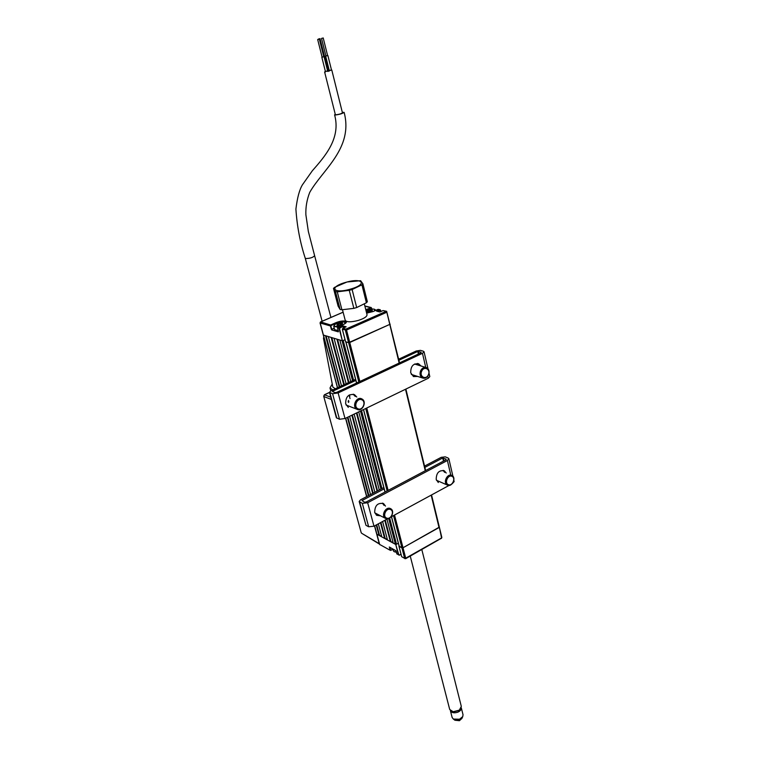 <?xml version="1.0" encoding="UTF-8"?>
<svg xmlns="http://www.w3.org/2000/svg" width="759" height="759" viewBox="0 0 759 759"><rect width="100%" height="100%" fill="white"/><g stroke="black" fill="none" stroke-linecap="round" stroke-linejoin="round"><path stroke-width="1.14" d="M339.235 386.957L325.497 335.706L323.4 335.07L342.356 340.791L339.112 328.429L339.615 327.328L342.897 325.886L343.334 328.04M336.417 323.533L336.256 322.936L330.44 325.953L320.156 323.011L320.402 322.11M337.556 387.745L320.127 322.774M334.321 328.543L331.341 329.34L330.44 325.953L330.933 324.861L336.047 322.632C339.7 321.199 342.774 320.696 345.298 321.142C347.148 321.892 346.455 323.049 343.21 324.634L343.134 324.662M338.315 331.854L331.768 329.947L338.315 331.854L338.448 331.332M331.152 325.165L320.64 321.939L343.125 312.224M343.21 324.634L338.068 326.892L337.565 327.992L339.501 328.372L342.356 340.791M342.736 340.734L345.041 339.7L343.201 340.525L353.599 380.25M345.563 327.053L342.878 326.294L339.501 328.372M399.158 363.058L386.834 312.234L346.521 330.032L349.757 342.499L348.599 342.679L390.173 324.216L349.757 342.499L359.87 381.492M342.897 325.886L346.17 326.806L342.878 328.258L345.867 329.102L346.521 330.032L342.375 329.359L345.611 341.768L348.599 342.679L345.914 341.863L356.645 383.01M386.483 311.275L383.077 310.564L379.898 311.968L376.91 311.218M380.316 544.801L389.879 550.123L389.509 547.125M396.91 553.947L399.357 555.085L400.999 554.155M401.018 554.231L399.357 555.085M401.701 556.708L404.651 558.358L401.928 547.875L403.01 547.761L401.928 547.875L398.968 546.262L401.663 556.594M404.86 558.671L441.558 537.932L439.328 527.125L403.01 547.761L405.723 558.245L404.651 558.358L405.685 558.681L441.254 538.359M441.7 537.353L441.501 538.359M441.852 537.514L431.539 494.944M398.466 554.914L395.743 544.497L376.919 534.232L379.661 544.431L376.834 533.909M390.667 550.436L392.612 549.393L390.524 550.351M390.743 550.436L392.574 549.279M389.538 547.201L390.752 550.294M395.743 544.497L398.826 554.876M389.671 518.055L396.511 544.222L398.333 543.207L396.094 544.459M345.022 323.628L344.681 322.177C342.613 321.721 339.985 322.12 336.778 323.372L334.444 324.861C333.723 326.503 335.658 326.854 340.26 325.915M345.155 322.423L345.895 322.85M340.981 323.22L342.527 323.144L342.252 324.188L339.482 325.25L336.996 325.269L337.281 324.216L340.041 323.163L340.981 323.22L341.237 324.52M338.931 325.213L338.656 324.14L337.508 324.852M341.114 324.558L340.867 323.59L339.918 323.533L340.317 325.032M342.157 323.581L340.99 323.581M337.394 325.383L337.281 324.795M337.717 327.12L333.742 326.361L334.634 329.7L338.201 330.516M333.742 326.361L334.197 325.241M374.424 310.934L374.453 309.226C372.365 308.761 369.718 309.15 366.502 310.403L366.009 310.63M374.908 309.482L375.79 310.194M367.337 312.3L366.73 311.503L369.766 310.175L372.261 310.137L372.204 311.086M371.825 310.033L372.1 311.114M368.457 312.12L367.299 312.31M372.233 311.067L368.409 312.12M367.062 311.721L367.252 312.319M367.214 312.319L367.081 311.807M369.642 312.148L369.263 310.64L368.542 311.076L368.808 312.139M370.838 311.551L370.601 310.592L369.652 310.535L370.022 312.034M396.435 552.239L394.557 551.831M392.45 548.814L393.845 551.527L396.388 552.087M438.322 482.534L436.197 479.47C436.302 472.857 439.006 469.982 444.328 470.827L446.207 473.028M444.651 472.373L443.104 470.381M380.563 515.835L376.663 515.333L374.69 512.458C374.813 505.409 377.792 502.467 383.618 503.653L385.487 506.101M384.007 505.352L382.432 503.122M376.35 515.105L379.083 515.067M424.86 467.392L442.715 457.981L446.055 459.091L445.827 459.869L366.199 501.993L364.538 502.192L361.958 500.57L384.158 488.862M452.212 483.72L454.148 481.595L453.844 480.286M424.547 466.102L441.169 457.345L445.229 456.842L448.095 458.009L448.844 458.702L447.393 460.504L367.669 502.743L362.318 503.369L359.178 501.49L360.506 499.83L383.817 487.553M359.178 501.49L365.99 525.323L368.665 526.774L373.978 526.196L387.564 518.814M390.894 517.012L449.091 485.418M348.305 407.403L345.668 403.854C345.573 396.729 348.533 393.674 354.548 394.699L356.768 397.014M417.687 376.455L413.513 376.559L410.723 372.83C410.628 366.18 413.304 363.191 418.75 363.865L420.96 365.961M413.313 376.455L416.122 375.952M398.902 360.269L417.763 351.445L421.15 352.204L420.884 352.859L336.654 392.384L334.937 392.631L332.357 391.407L355.867 380.401M398.646 359.197L416.198 351L420.401 350.364L423.304 351.189L424.044 351.73L422.459 353.314L338.125 392.944L332.575 393.741L329.444 392.327L330.905 390.857L355.582 379.32M329.444 392.327L336.37 417.744L339.51 419.272L345.013 418.522L428.266 378.248L429.812 376.616L429.006 373.143M349.852 396.264L349.311 394.936M419.385 365.487L417.365 363.476M355.269 396.454L353.172 394.215M448.284 484.622C452.241 486.652 456.083 478.009 451.975 476.348C448.019 474.28 444.148 482.98 448.284 484.622M451.814 475.419L452.051 475.532C456.567 477.809 451.975 487.468 447.487 485.143L447.203 485.001C442.715 482.696 447.355 473.047 451.814 475.419M386.635 518.055C390.904 520.038 394.889 511.12 390.449 509.517C386.189 507.477 382.166 516.471 386.635 518.055M390.335 508.53L390.866 508.815C395.344 511.376 390.506 520.778 385.847 518.568L385.259 518.264C380.809 515.655 385.705 506.272 390.335 508.53M428.38 374.756C431.008 369.339 424.025 365.591 421.691 371.208C419.053 376.673 426.084 380.354 428.38 374.756M420.619 370.743C422.165 367.887 424.177 366.872 426.653 367.698C429.025 369.206 429.632 371.616 428.484 374.918C426.928 377.792 424.898 378.798 422.412 377.954C420.069 376.426 419.471 374.026 420.619 370.743M357.887 408.731C362.441 411.169 366.606 401.881 361.882 399.841C357.328 397.355 353.125 406.71 357.887 408.731M361.777 398.883L361.92 398.959C367.29 401.539 362.337 412.156 357.081 409.338L356.872 409.224C351.531 406.596 356.559 396.008 361.777 398.883M337.271 291.836L349.263 290.346L353.855 308.363L356.683 307.556L352.119 289.54L361.929 284.834L366.398 302.775L367.347 301.721L362.897 283.819L360.629 280.707L347.024 281.997L334.51 287.386L333.495 288.401L335.469 291.598L340.117 309.492L341.92 309.757L337.271 291.836L335.469 291.598M353.855 308.363L341.92 309.757M340.117 309.492L338.106 306.124L333.495 288.401M364.358 304.036L367.024 314.681C367.033 316.664 364.035 318.6 358.03 320.507C350.886 322.281 346.616 322.214 345.212 320.298L345.193 320.241M345.772 282.357C328.562 286.978 332.831 294.274 350.335 289.16C367.973 284.293 362.679 277.32 345.772 282.357M349.263 290.346L352.119 289.54M361.929 284.834L362.897 283.819M366.398 302.775L356.683 307.556M452.146 717.502L453.351 719.058L459.546 719.228L462.753 716.6L463.018 714.674L461.292 707.824C461.453 709.627 460.277 711.079 457.762 712.208C454.053 713.337 451.586 712.805 450.381 710.614L452.146 717.502M462.06 718.128L459.537 720.338L454.575 719.978M459.669 710.082L452.876 711.809M410.249 556.1L449.707 709.475L453.389 711.885L459.129 710.481L461.32 706.449L421.805 549.535M328.315 70.549L329.216 70.34L328.315 70.587M325.412 71.498L331.512 70.113M325.402 71.45L331.484 69.97M324.605 71.925L335.364 114.694L335.895 114.818C339.102 114.391 341.294 113.736 342.451 112.844L331.797 70.046M317.803 39.544L319.359 39.098L317.803 39.544M322.224 57.143L323.666 56.773M322.101 57.143L323.77 56.707M342.309 112.304L344.131 112.37C342.565 113.565 339.624 114.448 335.307 115.017L334.586 114.856L335.26 114.286M335.317 388.788L332.822 387.033L323.448 338.153L323.846 337.072M332.84 389.946L329.994 387.953L332.243 384.016M325.924 55.995L327.594 55.559M321.655 38.405L323.211 37.959L321.655 38.405M326.047 55.995L327.49 55.616M320.032 38.633L318.353 39.07L320.032 38.633L324.444 56.261L323.723 56.527L324.425 56.194M324.359 338.979L323.448 338.153M361.654 533.264L379.272 543.7L374.491 525.911M366.616 496.604L345.554 418.256M361.075 532.22L361.531 533.188L379.5 544.137M331.389 399.462L323.761 396.511L324.52 394.813L323.704 396.065M385.249 520.076L390.894 541.509L390.373 541.565L384.766 520.332M377.052 491.111L356.426 413M348.419 382.669L336.939 339.15L334.045 338.277L346.095 383.76M337.575 339.349L348.941 382.422M356.939 412.754L377.536 490.855M390.373 541.565L387.498 540L382.602 521.509M349.434 396.359L350.022 398.589M354.14 414.11L374.851 492.268M380.923 522.42L385.174 538.387L387.394 539.602M331.806 337.603L344.292 384.595M348.514 400.458L348.884 401.862M352.366 414.964L373.153 493.17M385.174 538.387L384.642 538.444L380.449 522.676M372.669 493.416L351.863 415.201M348.466 402.441L348.144 401.226M343.789 384.832L331.171 337.413L328.324 336.56L341.503 385.904M384.642 538.444L381.815 536.898L378.324 523.833M349.614 416.293L370.515 494.555M376.692 524.716L379.528 535.313L381.711 536.499M326.133 335.895L339.738 386.72M347.888 417.127L368.855 495.428M379.528 535.313L379.007 535.37L376.227 524.972M368.371 495.684L347.385 417.374M379.007 535.37L376.919 534.232L374.661 525.826M431.178 495.143L439.034 527.543L403.01 547.761L394.519 515.038M393.532 515.579L401.928 547.875L399.177 546.072M396.511 544.222L393.266 543.14L386.957 519.147M352.555 380.733L342.062 340.696L339.852 340.032L350.772 381.568M358.741 411.881L379.272 489.944M390.894 541.509L393.153 542.742M346.123 322.243L345.136 321.503C342.717 321.076 339.757 321.55 336.256 322.936L336.047 322.632M366.123 310.573L365.772 309.691L370.923 307.822L365.857 310.033M364.87 306.095L370.923 307.822M371.72 309.065L371.493 308.145M371.587 308.088L371.825 309.055M337.983 326.93L339.833 327.632M338.467 331.408L337.556 327.907M330.82 325.896L331.721 329.283L334.226 328.182M331.341 329.34L331.768 329.947M358.817 381.986L345.364 330.212L345.867 329.102L386.179 311.332L383.077 310.564M342.793 328.296L342.356 329.283M386.654 311.313L399.538 362.878M376.53 311.124L380.174 309.729L380.496 310.355L377.1 311.266M380.79 311.569L380.496 310.355M380.591 310.308L380.885 311.532M380.003 309.681L378.096 309.34L379.917 310.033M378.01 309.378L373.115 311.522L366.635 313.154L373.115 311.522L378.039 309.349M395.932 550.721L389.291 547.002M396.151 551.081L395.781 550.588M396.189 551.195L396.938 554.061M379.87 544.744L379.576 544.108M342.252 324.188L341.028 324.605M367.071 311.209L368.267 310.81M443.455 461.121L442.715 457.981M443.882 460.893L443.18 457.924M446.169 459.612L446.055 459.091M450.761 474.963L447.393 460.504M359.633 501.984L365.99 525.323M362.318 503.369L368.665 526.774M367.669 502.743L373.978 526.196M428.266 378.248L427.772 376.141M425.742 367.413L422.459 353.314M418.37 354.036L417.763 351.445M418.826 353.827L418.247 351.37M329.89 392.716L336.816 418.162M332.575 393.741L339.51 419.272M338.125 392.944L345.013 418.522M322.12 321.247L305.232 258.174L305.868 258.544C310.194 258.421 313.106 257.472 314.615 255.688L308.363 231.552L305.877 214.731C305.592 207.103 306.883 199.655 309.738 192.369C322.622 169.599 353.59 148.252 344.131 112.37M323.761 396.511L361.208 532.695L323.761 396.511M329.491 392.488L324.52 394.813L330.772 397.213M345.734 418.171L366.787 496.519M425.268 470.741L405.505 389.263M366.749 408L388.124 490.399M387.128 490.921L365.715 408.513M363.561 409.547L385.069 492.012M391.511 516.68L399.262 546.423M361.521 410.534L381.938 488.54M395.448 544.336L388.684 518.549M380.952 489.052L360.497 411.027M346.113 322.214C346.863 322.328 345.886 323.135 343.172 324.634M371.863 309.055L371.179 307.518M320.488 321.958L343.106 312.177M320.042 322.926L337.47 387.783M338.429 331.379L337.527 327.954L338.011 326.892M343.153 324.643L338.03 326.882M346.009 326.854L342.84 328.249L342.337 329.33L345.573 341.74M380.174 309.729L380.923 311.513M364.842 305.962L371.009 307.48M389.358 547.106L395.847 550.692L396.9 554.013M399.348 555.227L401.027 554.279M401.653 556.66L398.921 546.205M342.053 323.761L342.337 323.287M367.328 312.291L368.438 312.101M443.493 470.476L444.328 470.827M382.792 503.236L383.618 503.653M448.844 458.702L452.914 476.244M424.044 351.73L427.991 368.751M417.564 363.504L418.75 363.865M353.296 394.244L354.548 394.699M447.203 485.001L436.453 480.276M385.259 518.264L374.813 512.847M425.695 367.403L414.566 364.026M422.412 377.954L411.331 374.424M356.872 409.224L346.113 405.04M342.48 309.748L345.212 320.298M454.869 720.206L453.351 719.058M454.945 720.253L459.432 720.699L461.918 718.431M461.956 718.356L462.753 716.6M319.359 39.098L323.789 56.783M324.065 56.707L327.765 71.46M330.924 317.442L314.624 255.707M327.888 55.549L331.522 70.132M323.211 37.959L327.613 55.625M324.719 56.185L328.495 71.28M321.531 38.396L325.943 56.062M325.668 56.138L329.387 71.023M329.994 387.953L330.791 390.904M305.232 258.174C300.137 242.576 297.025 226.229 295.906 209.114C297.291 197.701 299.482 189.57 302.48 184.731L312.31 170.803C325.127 156.212 341.028 138.129 334.586 114.856M321.844 57.286L325.507 71.896M317.679 39.534L322.12 57.219M329.463 392.403L324.34 394.794M376.796 534.089L374.585 525.864M366.711 496.557L345.649 418.209M425.628 470.552L405.885 389.073M399.13 546.271L391.426 516.718M384.993 492.06L363.476 409.585M356.55 383.048L345.8 341.825"/></g></svg>
